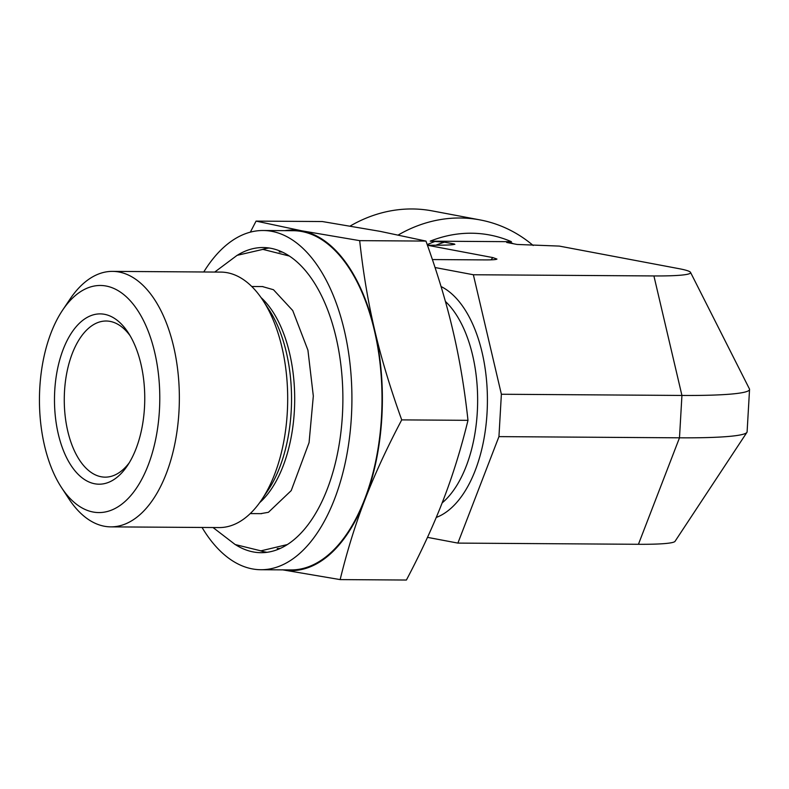 <?xml version="1.0" encoding="UTF-8"?>
<svg xmlns="http://www.w3.org/2000/svg" width="789" height="789" viewBox="0 0 789 789"><rect width="100%" height="100%" fill="white"/><g stroke="black" fill="none" stroke-linecap="round" stroke-linejoin="round"><path stroke-width="1.18" d="M61.434 487.444L68.702 498.569A127.739 67.696 -89.6 0 0 104.326 526.233A127.739 67.696 -89.6 0 0 110.815 526.865L219.145 527.575A127.739 67.696 -89.6 0 0 261.623 499.851A127.739 67.696 -89.6 0 0 262.944 300.382A127.739 67.696 -89.6 0 0 227.321 272.728A127.739 67.696 -89.6 0 0 220.831 272.097L112.502 271.377A127.739 67.696 -89.6 0 0 70.014 299.11L62.607 310.146A113.547 60.171 90.4 0 1 157.504 367.013A113.547 60.171 90.4 0 1 93.102 512.022A113.547 60.171 90.4 0 1 61.434 487.444A113.547 60.171 90.4 0 1 62.607 310.146M110.815 526.865A127.739 67.696 -89.6 0 0 179.231 405.694A127.739 67.696 -89.6 0 0 118.991 272.008A127.739 67.696 -89.6 0 0 112.502 271.377M94.739 483.775A85.163 45.131 90.4 0 1 58.011 366.747A85.163 45.131 90.4 0 1 128.262 332.741A85.163 45.131 90.4 0 1 127.384 465.717A85.163 45.131 90.4 0 1 94.739 483.775M130.077 335.68A78.062 41.363 -89.6 0 0 106.16 321.015A78.062 41.363 -89.6 0 0 64.343 395.062A78.062 41.363 -89.6 0 0 101.16 476.753A78.062 41.363 -89.6 0 0 105.124 477.148A78.062 41.363 -89.6 0 0 129.238 462.798M435.055 267.53L473.361 274.75L501.38 394.253L498.944 436.623L457.886 543.098L427.49 537.358M506.716 242.47L517.101 244.452L559.273 246.089L678.915 268.654A77.855 6.332 -176.7 0 1 690.543 272.392L749.422 388.898A143.411 11.657 -176.7 0 1 749.55 389.45L747.104 431.82A143.411 11.657 -176.7 0 1 746.917 432.362L675.039 541.333A77.855 6.332 -176.7 0 1 638.439 544.292L679.487 437.816L681.933 395.447L653.913 275.943L473.361 274.75M457.886 543.098L638.439 544.292M432.392 259.561L485.018 259.906C492.267 259.936 496.242 259.66 496.952 259.068L492.908 257.599L427.441 245.261M350.188 226.039A156.133 131.793 -79.3 0 1 412.223 208.967A156.133 131.793 -79.3 0 1 432.185 210.89L480.106 219.924A156.133 131.793 -79.3 0 1 533.186 245.497M398.337 234.944A156.133 131.793 -79.3 0 1 480.106 219.924M507.14 242.578C506.183 242.253 506.824 242.026 509.033 241.907L511.42 241.69A143.085 120.786 100.7 0 0 430.222 241.158L444.493 242.164L454.454 244.038C455.135 245.211 440.41 245.201 430.163 245.241L427.431 245.221M452.284 244.728A139.811 118.015 100.7 0 1 454.454 244.038L454.868 244.393M511.42 241.69L430.222 241.158M690.543 272.392A77.855 6.332 -176.7 0 1 653.913 275.943M749.55 389.45A143.411 11.657 -176.7 0 1 681.933 395.447L501.38 394.253M746.917 432.362A143.411 11.657 -176.7 0 1 679.487 437.816L498.944 436.623M237.469 255.163A152.583 80.853 90.4 0 1 263.043 247.539A152.583 80.853 90.4 0 1 342.88 400.654A152.583 80.853 90.4 0 1 261.021 552.694A152.583 80.853 90.4 0 1 235.556 544.726M282.768 569.865A170.325 90.262 -89.6 0 0 364.942 499.703A170.325 90.262 -89.6 0 0 374.716 330.226C381.215 358.068 390.22 387.951 401.719 419.886C386.738 448.3 374.479 474.899 364.942 499.703C355.346 524.507 347.081 551.136 340.148 579.599L406.404 580.033C421.454 551.491 433.713 524.892 443.181 500.226C452.738 475.56 461.003 448.921 467.985 420.33C464.504 388.287 459.494 358.433 452.955 330.749C446.505 303.065 437.5 273.172 425.952 241.079L380.13 231.355L322.336 221.541L256.07 221.107L301.891 230.832A170.325 90.262 -89.6 0 0 285.016 230.644M250.35 232.144L256.07 221.107M340.148 579.599L282.354 569.796M301.891 230.832L359.685 240.645C363.147 272.53 368.157 302.384 374.716 330.226A170.325 90.262 -89.6 0 0 301.891 230.832M425.952 241.079L359.685 240.645M203.749 271.988A169.615 89.877 90.4 0 1 263.151 230.506A169.615 89.877 90.4 0 1 351.914 400.713A169.615 89.877 90.4 0 1 260.912 569.727A169.615 89.877 90.4 0 1 202.053 527.466M263.151 230.506L293.242 230.704A169.615 89.877 90.4 0 1 382.004 400.911A169.615 89.877 90.4 0 1 291.003 569.924L260.912 569.727M467.985 420.33L401.719 419.886M445.4 301.428A111.417 59.047 90.4 0 1 477.611 403.554A111.417 59.047 90.4 0 1 442.136 502.928M441.051 286.535A118.518 62.804 90.4 0 1 487.365 404.787A118.518 62.804 90.4 0 1 436.238 517.456M259.67 502.652A113.547 60.171 -89.6 0 0 294.692 400.329A113.547 60.171 -89.6 0 0 261.021 297.552M262.944 300.382L269.148 309.89A115.628 61.276 90.4 0 1 267.954 490.433L261.623 499.851M444.493 242.164A139.811 118.015 100.7 0 0 435.824 245.241M435.114 241.414A141.704 119.622 100.7 0 0 427.224 244.629M513.442 243.762A141.704 119.622 100.7 0 0 509.033 241.907M492.908 257.599L490.866 259.847M260.528 550.84A152.583 80.853 -89.6 0 0 267.037 552.31M269.059 248.002A152.583 80.853 -89.6 0 0 262.52 249.383M279.198 251.908A148.322 78.604 90.4 0 1 282.334 252.085M280.371 548.404A148.322 78.604 90.4 0 1 277.235 548.542M250.251 513.59L261.623 513.659M251.75 286.496L262.895 286.565M289.316 256.031L262.905 249.383L237.104 255.34L214.726 272.057M260.676 513.659L268.418 512.308L291.21 490.62L309.071 442.619L313.322 396.058L307.927 350.168L292.739 310.55L273.477 289.731L262.421 286.565M287.403 544.548L260.912 550.85L235.191 544.548L213.03 527.535"/></g></svg>
